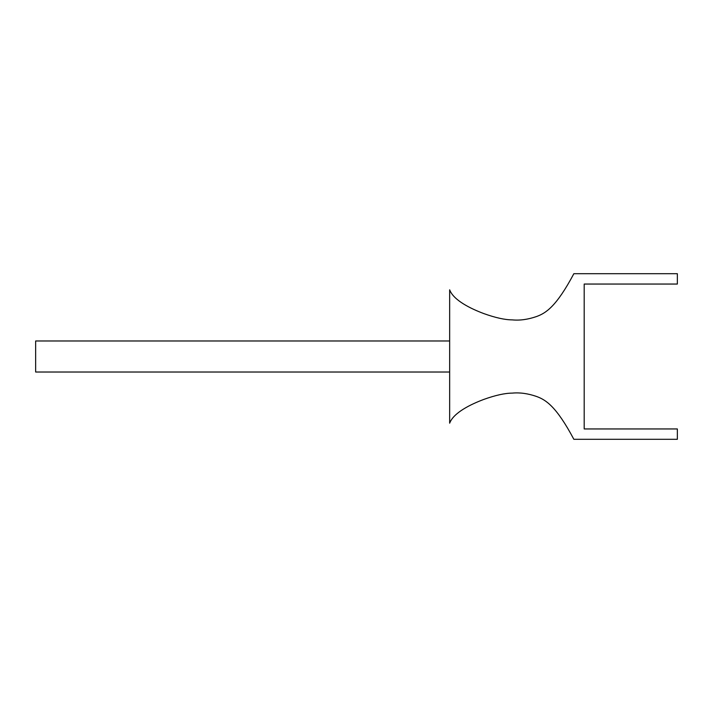 <?xml version="1.0" encoding="UTF-8"?>
<svg xmlns="http://www.w3.org/2000/svg" width="713" height="713" viewBox="0 0 713 713"><rect width="100%" height="100%" fill="white"/><g stroke="black" fill="none" stroke-linecap="round" stroke-linejoin="round"><path stroke-width="1.07" d="M449.653 289.817L449.653 423.183C453.602 412.595 470.901 404.253 483.762 399.432C495.41 395.26 504.902 393.148 512.237 393.121C519.822 392.373 527.959 393.496 536.631 396.499C545.632 399.824 556.14 405.982 573.849 439.297L677.35 439.297L677.35 428.95L584.197 428.95L584.197 284.05L677.35 284.05L677.35 273.703L573.849 273.703C556.14 307.018 545.632 313.176 536.631 316.501C527.959 319.504 519.822 320.627 512.237 319.879C504.902 319.852 495.41 317.74 483.762 313.568C470.901 308.747 453.602 300.405 449.653 289.817M449.653 340.974L35.65 340.974L35.65 372.026L449.653 372.026"/></g></svg>
